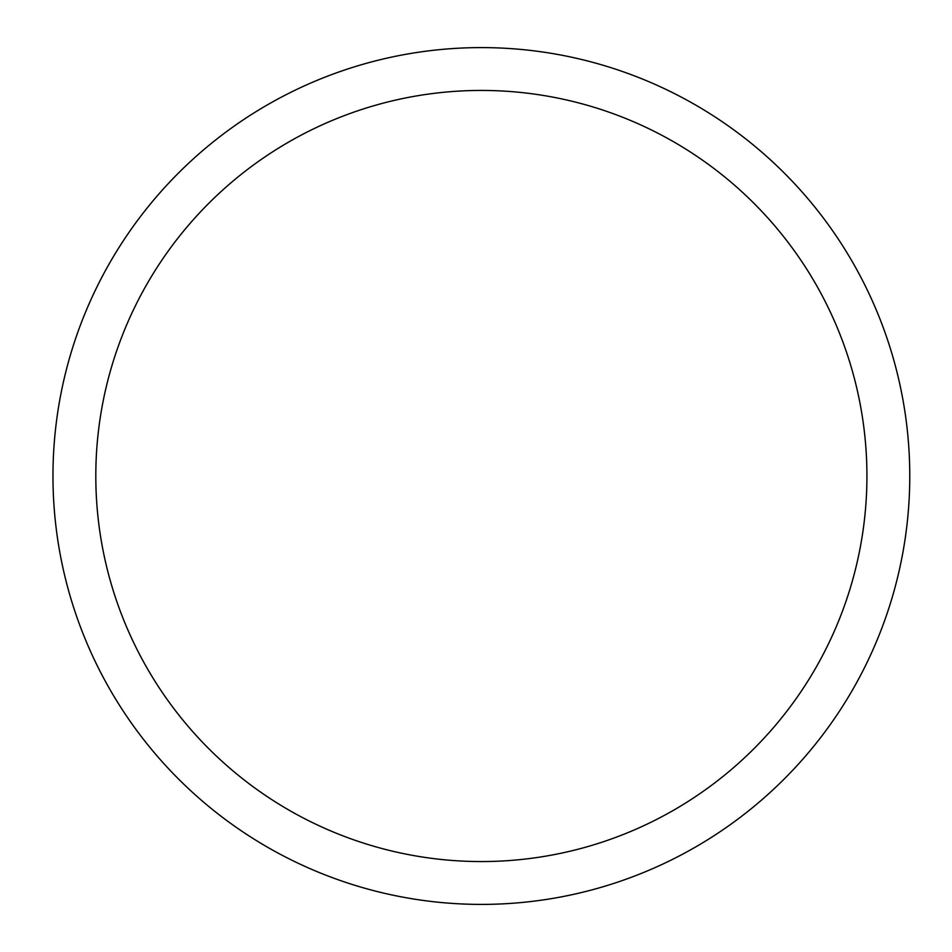 <?xml version="1.0" encoding="UTF-8"?>
<svg xmlns="http://www.w3.org/2000/svg" width="952" height="952" viewBox="0 0 952 952"><rect width="100%" height="100%" fill="white"/><g stroke="black" fill="none" stroke-linecap="round" stroke-linejoin="round"><path stroke-width="1.43" d="M481.367 47.6A428.4 428.4 0 0 1 909.767 476A428.4 428.4 0 0 1 481.367 904.4A428.4 428.4 0 0 1 52.967 476A428.4 428.4 0 0 1 481.367 47.6M481.367 861.56A385.56 385.56 0 0 1 95.807 476A385.56 385.56 0 0 1 481.367 90.44A385.56 385.56 0 0 1 866.927 476A385.56 385.56 0 0 1 481.367 861.56"/></g></svg>
